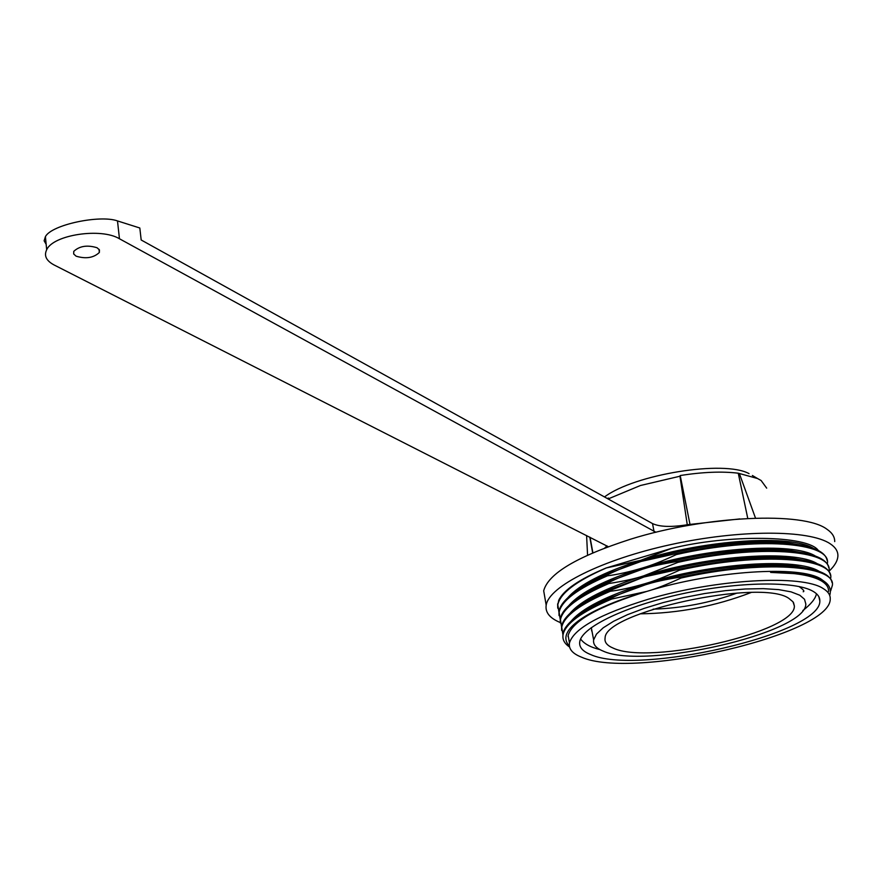 <?xml version="1.0" encoding="UTF-8"?>
<svg xmlns="http://www.w3.org/2000/svg" width="882" height="882" viewBox="0 0 882 882"><rect width="100%" height="100%" fill="white"/><g stroke="black" fill="none" stroke-linecap="round" stroke-linejoin="round"><path stroke-width="1.32" d="M608.117 498.958L640.365 485.53L679.978 476.214L680.209 475.541L689.978 524.305M581.392 657.112C632.306 680.22 831.494 634.753 830.227 598.867C830.403 594.92 828.066 591.491 823.215 588.57C802.3 574.281 715.666 579.066 648.204 599.264C599.981 614.092 573.741 628.657 569.463 642.978C568.482 648.898 572.451 653.617 581.392 657.112M828.573 591.414C828.749 587.423 826.401 583.95 821.539 580.984C812.013 575.417 795.046 572.561 770.636 572.418L797.626 573.785C822.377 576.74 833.071 583.972 829.719 595.471M751.056 592.528C715.236 606.287 678.236 613.376 640.078 613.817M601.634 593.046L600.719 594.424M737.098 593.057C709.9 602.869 681.907 608.238 653.121 609.164M788.784 598.327C760.493 578.25 604.534 612.273 605.118 637.884C604.28 642.129 606.97 645.536 613.188 648.105C649.163 665.513 796.7 631.733 794.34 605.879L792.995 601.8L788.784 598.327M593.63 639.88L596.497 634.081L603.222 627.797L613.64 621.248L627.422 614.699L644.092 608.404L663.021 602.627L683.451 597.599L704.564 593.553L725.489 590.642L745.345 588.989L763.338 588.647L778.762 589.628L791.044 591.855L799.776 595.218L804.494 599.242L805.817 603.983C806.644 633.078 643.419 670.177 602.946 651.004C596.056 648.204 592.958 644.499 593.63 639.88L591.304 627.609M585.56 610.322L583.917 611.744M813.204 591.403C795.685 580.841 738.454 581.536 682.15 593.807C625.779 605.989 582.241 626.959 579.783 641.534C578.846 646.958 582.429 651.291 590.554 654.521C637.058 676.02 821.462 633.893 819.83 600.929C819.973 597.268 817.768 594.093 813.204 591.403M571.128 621.171C582.065 608.249 606.761 595.736 645.216 583.619C711.961 562.771 797.416 557.413 819.113 571.338M810.194 568.813L794.605 565.858C759.512 561.404 695.655 569.276 645.437 584.788L607.731 598.613C595.714 603.983 586.199 609.385 579.187 614.809M568.008 636.396L568.46 637.256M569.981 613.376C580.929 600.444 605.515 587.93 643.728 575.836C710.572 554.877 795.233 549.762 817.195 563.653M807.978 561.051L791.959 558.074C756.668 553.753 693.814 561.536 643.948 576.993L607.599 590.312C595.229 595.802 585.461 601.303 578.283 606.838M805.762 553.301L789.103 550.28C753.658 546.156 692.017 553.808 642.471 569.221L607.268 582.12C594.666 587.677 584.7 593.266 577.379 598.878M568.835 605.603C580.136 592.517 604.6 580.003 642.25 568.063C708.257 547.193 793.216 542.011 815.277 555.98M810.448 576.056L797.119 573.653L770.636 572.418M569.309 642.052L568.14 635.47C572.385 621.005 598.569 606.32 646.704 591.436C713.88 570.511 800.36 565.175 821.12 579.099L825.012 581.977M567.71 597.842C579.066 584.733 603.42 572.22 640.762 560.313C706.394 539.453 790.989 534.327 813.358 548.317M803.557 545.572L786.446 542.529C750.869 538.483 689.526 546.267 640.994 561.47L606.959 573.939C594.148 579.551 584.005 585.218 576.519 590.918M562.948 637.862L562.892 633.695C564.998 623.64 578.945 612.736 604.721 600.995L611.579 598.062C620.476 593.575 631.766 589.154 645.437 584.788C654.014 581.955 665.811 579.364 680.838 577.037C728.014 567.104 767.384 563.752 798.971 566.994C819.565 569.618 830.59 574.821 832.046 582.616M561.647 630.409L561.569 626.209C563.708 615.857 578.063 604.677 604.633 592.66L643.948 576.993L679.294 569.199C725.765 559.375 764.76 556.035 796.281 559.177C817.504 561.812 828.871 567.148 830.392 575.163M680.838 577.037L681.036 578.019C666.836 584.546 655.403 589.022 646.704 591.436L611.755 599.032L611.579 598.062M679.294 569.199L679.482 570.18C665.37 576.707 653.937 581.183 645.216 583.619C631.788 587.533 620.156 590.091 610.322 591.271L610.146 590.301M608.889 583.52L608.712 582.561C616.915 578.327 628.16 573.884 642.471 569.221C650.949 566.387 662.713 563.774 677.751 561.382L677.949 562.363L643.728 575.836C635.238 578.658 623.629 581.227 608.889 583.52C578.967 596.364 562.815 608.415 560.434 619.66L561.514 626.617M607.466 575.803L607.29 574.832C620.222 568.725 631.457 564.271 640.994 561.47L676.218 553.587L676.406 554.558C662.338 561.095 650.949 565.605 642.25 568.063C628.899 571.999 617.301 574.579 607.466 575.803C577.589 588.713 561.47 600.851 559.122 612.207L560.191 619.197M640.762 560.313L606.022 568.019L671.334 548.461L640.762 560.313M569.563 647.013C564.414 643.573 562.253 639.439 563.058 634.632C565.472 623.607 581.712 611.733 611.755 599.032M681.036 578.019C761.21 559.85 836.125 565.075 832.365 585.405L830.646 590.896M562.826 634.048L561.735 627.146C564.127 616.011 580.323 604.049 610.322 591.271M679.482 570.18C759.545 551.989 834.416 557.435 830.712 577.986L830.612 579.022M569.364 645.977C554.392 630.354 589.43 608.503 642.592 592.638M677.949 562.363C757.903 544.139 832.718 549.806 829.069 570.577L828.981 571.58M676.406 554.558C756.238 536.322 831.009 542.198 827.426 563.19L827.349 564.16M818.364 550.522C807.956 535.131 728.896 534.205 671.334 548.461M558.879 611.788L557.81 604.787C560.136 593.31 576.211 581.084 606.044 568.096M560.335 622.979L560.268 618.723C562.44 608.106 577.137 596.673 604.346 584.424L608.712 582.561M677.751 561.382C723.405 551.691 761.949 548.361 793.37 551.36C815.354 553.995 827.151 559.453 828.749 567.732M559.034 615.57L558.956 611.281C561.161 600.377 576.2 588.691 604.082 576.211L607.29 574.832M676.218 553.587C721.178 544.018 759.325 540.677 790.658 543.588C813.292 546.234 825.442 551.801 827.096 560.324M606.022 568.019C579.364 579.242 563.587 590.014 558.714 600.333L557.821 604.776M557.733 608.172L557.644 603.85M557.755 604.357L557.733 605.35M560.246 622.516L560.114 622.471C549.729 618.15 545.087 612.373 546.178 605.162C548.946 586.376 601.745 559.651 670.772 544.602C739.733 529.432 809.444 529.63 830.183 543.764C835.43 547.237 837.999 551.25 837.9 555.825C837.724 560.654 834.769 565.792 829.025 571.238M834.714 541.581C834.78 536.918 832.2 532.816 826.952 529.255C803.789 511.295 706.129 515.551 630.564 539.2C577.192 556.388 548.229 573.587 543.687 590.797L545.098 598.9M598.845 586.927L598.602 586.144M601.215 577.478L602.516 575.935M752.368 475.486L757.517 478.507L738.267 473.204L747.771 518.44M738.267 473.204C722.027 471.231 702.678 472.002 680.209 475.541M608.084 498.705L608.36 498.021L607.389 498.55M589.793 537.138L592.671 552.882M587.566 555.153L586.596 535.517M757.517 478.507L761.122 480.514L766.69 488.143M749.05 473.634C724.199 459.875 634.621 474.296 604.501 496.952M687.265 524.779L679.978 476.214M739.469 473.821L755.51 518.131M795.013 565.913L794.142 566.498M608.238 546.675L54.133 264.986C46.283 260.796 43.802 255.725 46.68 249.749L45.412 236.652L44.133 240.797L46.151 244.292M654.025 531.405L652.515 523.577L141.186 239.992L139.819 227.997L117.493 220.919L119.456 238.768L655.943 532.265M119.456 238.768C101.154 227.545 53.218 234.755 46.68 249.749M600.3 576.971L599.22 578.394M597.268 586.806L597.533 587.544M97.075 247.754C87.318 244.766 79.545 245.979 73.757 251.37L73.68 253.972L76.095 256.177C85.918 259.11 93.679 257.864 99.357 252.461L99.423 249.915L97.075 247.754M652.515 523.577C659.747 526.951 671.599 527.315 688.059 524.636L739.844 518.925M604.776 547.976L607.014 545.892M117.493 220.919C100.085 214.569 51.421 224.701 45.412 236.652M688.214 525.452L688.059 524.636M793.513 602.604L794.34 605.879M818.871 596.761L819.83 600.929M569.463 642.978L568.14 635.47M607.731 598.613L604.721 600.995M798.971 566.994L794.605 565.858M607.599 590.312L604.633 592.66M796.27 559.188L791.959 558.086M562.903 633.695L563.058 634.588M561.591 626.209L561.746 627.102M560.279 618.723L560.434 619.649M558.967 611.281L559.133 612.207M607.268 582.12L604.346 584.435M793.37 551.36L789.103 550.28M606.959 573.939L604.093 576.211M790.658 543.599L786.435 542.529M546.178 605.162L543.687 590.797M592.891 552.793L590.047 537.27M99.357 252.461L99.016 249.286M803.193 591.767C804.814 591.37 803.403 589.617 798.971 586.497M816.467 593.751C815.53 598.624 810.977 604.236 802.807 610.598M580.61 639.031C584.116 643.794 590.554 647.311 599.936 649.604M591.513 630.663L591.987 631.236"/></g></svg>
